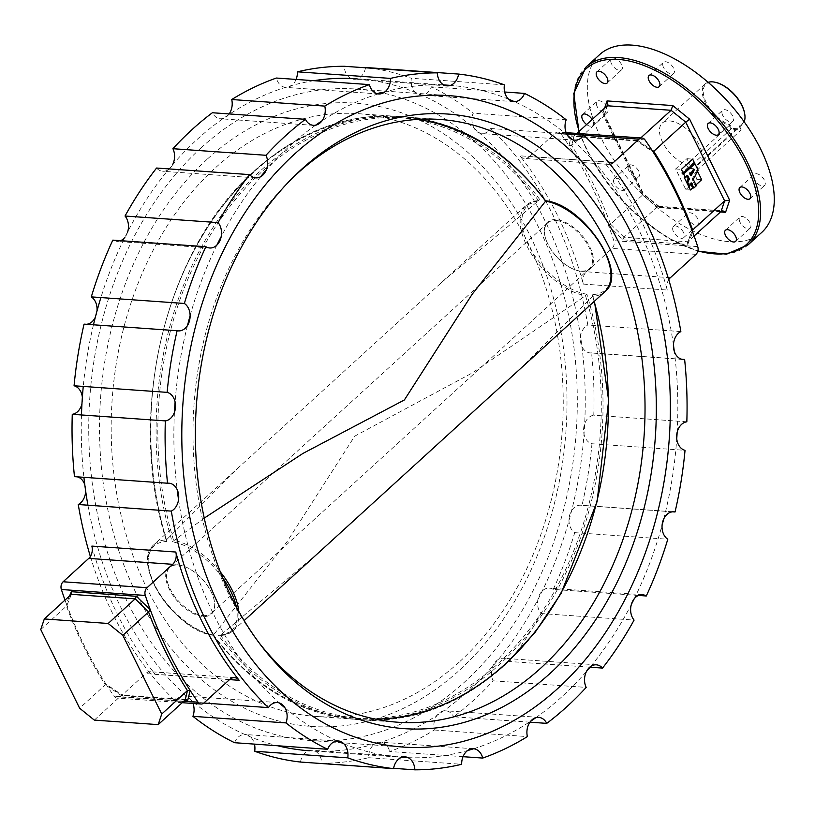 <?xml version="1.0" encoding="UTF-8"?>
<svg xmlns="http://www.w3.org/2000/svg" width="815" height="815" viewBox="0 0 815 815"><rect width="100%" height="100%" fill="white"/><g stroke="black" fill="none" stroke-linecap="round" stroke-linejoin="round"><path stroke-width="0.61" stroke-dasharray="4.08 3.06" d="M686.831 421.803L593.778 415.222A348.871 260.474 94 0 0 591.578 352.885L681.788 359.272M672.65 511.81L581.991 505.402A348.871 260.474 94 0 0 591.985 443.757A14.436 10.778 -86 0 1 583.744 432.653A14.436 10.778 -86 0 1 588.542 417.769A14.436 10.778 -86 0 1 593.778 415.222M638.44 595.429L553.232 589.398A348.871 260.474 94 0 0 574.738 532.653A14.436 10.778 -86 0 1 573.943 507.827A14.436 10.778 -86 0 1 580.8 505.229A14.436 10.778 -86 0 1 581.991 505.402M590.05 667.2L509.467 661.505A348.871 260.474 94 0 0 541.017 613.512A14.436 10.778 -86 0 1 542.525 590.732A14.436 10.778 -86 0 1 549.381 588.135A14.436 10.778 -86 0 1 553.232 589.398M529.933 722.182L453.68 716.793A348.871 260.474 94 0 0 493.126 680.82A14.436 10.778 -86 0 1 496.437 660.843A14.436 10.778 -86 0 1 503.293 658.245A14.436 10.778 -86 0 1 509.467 661.505M463.022 756.687L389.672 751.491A348.871 260.474 94 0 0 434.324 730.006A14.436 10.778 -86 0 1 438.816 713.38A14.436 10.778 -86 0 1 445.662 710.782A14.436 10.778 -86 0 1 453.68 716.793M393.594 768.331L321.803 763.248A348.871 260.474 94 0 0 368.625 757.716A14.436 10.778 -86 0 1 373.586 744.757A14.436 10.778 -86 0 1 380.432 742.159A14.436 10.778 -86 0 1 389.672 751.491M300.49 762.045A14.436 10.778 -86 0 1 305.187 752.856A14.436 10.778 -86 0 1 312.043 750.248A14.436 10.778 -86 0 1 321.803 763.248M234.577 742.71A14.436 10.778 -86 0 1 238.296 737.096A14.436 10.778 -86 0 1 245.142 734.498A14.436 10.778 -86 0 1 254.453 744.115M90.363 556.462A348.871 260.474 94 0 0 175.368 701.022A14.436 10.778 -86 0 1 177.456 698.567A14.436 10.778 -86 0 1 184.312 695.969A14.436 10.778 -86 0 1 192.972 703.447M680.851 331.593L587.798 325.012A348.871 260.474 94 0 0 490.681 128.515A14.436 10.778 -86 0 1 481.736 133.558A14.436 10.778 -86 0 1 473.118 113.193A348.871 260.474 94 0 0 431.471 86.828A14.436 10.778 -86 0 1 420.907 95.029A14.436 10.778 -86 0 1 411.351 78.271A348.871 260.474 94 0 0 365.558 67.492M591.578 352.885A14.436 10.778 -86 0 1 590.152 352.915A14.436 10.778 -86 0 1 580.667 342.494A14.436 10.778 -86 0 1 585.333 326.713A14.436 10.778 -86 0 1 587.798 325.012M201.101 147.831A326.53 243.797 94 0 0 95.63 504.811A326.53 243.797 94 0 0 309.985 740.478A326.53 243.797 94 0 0 464.947 681.697A326.53 243.797 94 0 0 570.418 324.716A326.53 243.797 94 0 0 356.063 89.049A326.53 243.797 94 0 0 201.101 147.831M754.415 179.545A7.559 3.963 47.6 0 1 754.333 174.308A7.559 3.963 47.6 0 1 764.45 180.247A7.559 3.963 47.6 0 1 764.521 185.484A7.559 3.963 47.6 0 1 754.415 179.545M740.02 222.251A7.559 3.963 47.6 0 1 739.949 217.024A7.559 3.963 47.6 0 1 750.055 222.964A7.559 3.963 47.6 0 1 750.136 228.2A7.559 3.963 47.6 0 1 740.02 222.251M688.003 218.573A7.559 3.963 47.6 0 1 687.921 213.336A7.559 3.963 47.6 0 1 698.037 219.286A7.559 3.963 47.6 0 1 698.119 224.512A7.559 3.963 47.6 0 1 688.003 218.573M683.541 232.499A7.559 3.963 -132.4 0 0 673.424 226.56A7.559 3.963 -132.4 0 0 673.506 231.796A7.559 3.963 -132.4 0 0 683.612 237.736A7.559 3.963 -132.4 0 0 683.541 232.499M628.823 170.651A7.559 3.963 47.6 0 1 628.742 165.425A7.559 3.963 47.6 0 1 638.858 171.364A7.559 3.963 47.6 0 1 638.94 176.6A7.559 3.963 47.6 0 1 628.823 170.651M624.361 184.587A7.559 3.963 -132.4 0 0 614.245 178.638A7.559 3.963 -132.4 0 0 614.327 183.874A7.559 3.963 -132.4 0 0 624.433 189.814A7.559 3.963 -132.4 0 0 624.361 184.587M597.15 106.571A7.559 3.963 47.6 0 1 597.069 101.335A7.559 3.963 47.6 0 1 607.185 107.285A7.559 3.963 47.6 0 1 607.267 112.511A7.559 3.963 47.6 0 1 597.15 106.571M586.627 124.532A7.559 3.963 -132.4 0 0 592.76 125.734A7.559 3.963 -132.4 0 0 592.688 120.498A7.559 3.963 -132.4 0 0 592.138 119.51M611.535 63.855A7.559 3.963 47.6 0 1 611.464 58.629A7.559 3.963 47.6 0 1 621.57 64.568A7.559 3.963 47.6 0 1 621.651 69.805A7.559 3.963 47.6 0 1 611.535 63.855M663.553 67.533A7.559 3.963 47.6 0 1 663.481 62.307A7.559 3.963 47.6 0 1 673.598 68.246A7.559 3.963 47.6 0 1 673.669 73.482A7.559 3.963 47.6 0 1 663.553 67.533M722.742 115.455A7.559 3.963 47.6 0 1 722.661 110.219A7.559 3.963 47.6 0 1 732.777 116.168A7.559 3.963 47.6 0 1 732.848 121.394A7.559 3.963 47.6 0 1 722.742 115.455M761.852 232.306A120.304 62.979 47.6 0 1 600.971 137.766A120.304 62.979 47.6 0 1 599.748 54.513M591.985 443.757L685.038 450.338M74.471 476.643A14.436 10.778 -86 0 1 75.897 476.622A14.436 10.778 -86 0 1 77.313 476.846M84.801 484.772A14.436 10.778 -86 0 1 85.667 491.16M82.366 397.333A14.436 10.778 -86 0 1 81.958 403.771M96.995 310.994A14.436 10.778 -86 0 1 95.335 317.218M86.451 324.299A14.436 10.778 -86 0 1 85.249 324.309A14.436 10.778 -86 0 1 84.057 324.136M127.751 231.654A14.436 10.778 -86 0 1 124.858 237.369M120.661 240.68A14.436 10.778 -86 0 1 116.667 241.403A14.436 10.778 -86 0 1 112.816 240.13M172.576 164.752A14.436 10.778 -86 0 1 162.755 171.282A14.436 10.778 -86 0 1 156.582 168.033M229.168 113.927A14.436 10.778 -86 0 1 220.386 118.746A14.436 10.778 -86 0 1 212.369 112.745M296.079 79.432A14.436 10.778 -86 0 1 285.617 87.368A14.436 10.778 -86 0 1 276.377 78.036M365.507 67.788A14.436 10.778 -86 0 1 354.005 79.279A14.436 10.778 -86 0 1 344.246 66.28M574.738 532.653L667.791 539.235M541.017 613.512L634.08 620.093M493.126 680.82L586.189 687.412M434.324 730.006L527.386 736.597M368.625 757.716L461.677 764.297M91.861 546.091A348.871 260.474 94 0 0 155.247 674.362A10.31 7.702 94 0 0 150.592 671.733A10.31 7.702 94 0 0 145.691 673.587L229.626 679.527M175.368 701.022L203.842 703.039M504.404 84.862L411.351 78.271M431.471 86.828L504.648 92.003M566.17 119.785L473.118 113.193M670.348 277.721L586.413 271.792A10.31 7.702 94 0 0 583.316 284.089A348.871 260.474 94 0 0 519.919 155.818A10.31 7.702 94 0 0 524.585 158.446A10.31 7.702 94 0 0 529.475 156.582L608.489 162.175M583.316 284.089L667.251 290.028A348.871 260.474 94 0 0 603.854 161.757L519.919 155.818M490.681 128.515L566.649 133.884M653.742 151.346L652.835 151.539L653.742 151.346L652.835 151.539L636.362 140.425L571.376 135.82L568.911 145.6A402.141 300.256 94 0 0 561.056 133.945A6.184 4.615 94 0 0 558.051 132.091A6.184 4.615 94 0 0 555.117 133.212L529.475 156.582M64.996 600.095A402.141 300.256 94 0 0 66.341 603.793L69.57 595.938M692.2 230.798L692.281 231.307C681.676 202.619 668.606 176.183 653.08 152.008L636.709 140.924L636.362 140.425L637.788 140.628L640.733 137.939M576.867 133.426L573.923 136.115L636.362 140.425M607.206 105.767L603.64 116.362L642.526 195.04L610.557 224.176A404.087 301.703 94 0 0 571.672 145.508L603.64 116.362L604.19 114.181L602.947 113.061L604.608 108.14M694.105 236.014L687.779 241.78L623.913 237.267L657.196 206.918L658.632 206.287L659.804 207.693L642.984 194.062L602.947 113.061M692.628 230.024L687.84 241.729M623.974 237.206L610.557 224.176M571.672 145.508L573.984 136.054M637.85 140.577L651.878 150.062M94.316 720.103L121.313 695.48L122.739 695.694L106.266 684.58A402.141 300.256 94 0 0 114.12 696.234A6.184 4.615 94 0 0 117.115 698.078A6.184 4.615 94 0 0 120.05 696.968L145.691 673.587M586.413 271.792L612.055 248.412A6.184 4.615 94 0 0 613.807 240.67A402.141 300.256 94 0 0 608.836 226.387L622.772 239.814L687.758 244.408L692.76 232.316L692.281 231.307M71.262 594.39L66.83 605.616L66.341 603.793A402.141 300.256 94 0 0 106.266 684.58L105.359 684.763L121.262 695.541M667.251 290.028A10.31 7.702 -86 0 1 668.738 279.647M610.15 164.263A10.31 7.702 -86 0 1 608.52 164.375A10.31 7.702 -86 0 1 603.854 161.757M610.516 224.217L608.836 226.387A402.141 300.256 94 0 0 568.911 145.6L571.631 145.539M40.75 629.547L66.443 606.126A404.087 301.703 94 0 0 105.318 684.804L79.636 708.225M105.318 684.804L106.266 684.58L105.359 684.763M185.188 700.004L121.313 695.48L122.739 695.694L122.403 695.195L106.011 684.101C90.496 659.936 77.425 633.5 66.82 604.812M571.376 135.82L573.923 136.115M687.758 244.408L687.463 242.249L692.271 230.502M623.913 237.267L622.772 239.814M721.061 211.442L657.196 206.918L642.526 195.04L643.565 193.848L604.19 114.181M207.02 159.373A312.43 233.273 94 0 0 136.533 594.135A312.43 233.273 94 0 0 459.487 670.195A312.43 233.273 94 0 0 529.974 235.433A312.43 233.273 94 0 0 207.02 159.373M459.273 662.045A302.12 225.582 -86 0 1 315.884 716.436A302.12 225.582 -86 0 1 117.554 498.383A302.12 225.582 -86 0 1 215.14 168.084A302.12 225.582 -86 0 1 358.519 113.692A302.12 225.582 -86 0 1 556.849 331.746A302.12 225.582 -86 0 1 459.273 662.045M291.576 178.903A302.12 225.582 94 0 0 289.437 181.001A302.12 225.582 94 0 0 256.959 640.07A302.12 225.582 94 0 0 258.793 642.444M535.832 717.679A336.839 251.499 94 0 0 561.942 696.693A336.839 251.499 94 0 0 586.525 671.366M590.61 666.527A336.839 251.499 94 0 0 631.35 604.465M634.243 598.75A336.839 251.499 94 0 0 662.106 525.125M663.767 518.89A336.839 251.499 94 0 0 676.745 438.786M677.143 432.337A336.839 251.499 94 0 0 674.3 351.346M673.434 344.959A336.839 251.499 94 0 0 572.212 139.518M567.515 135.422A336.839 251.499 94 0 0 514.326 101.631M508.591 99.186A336.839 251.499 94 0 0 450.43 85.392M443.981 85.025A336.839 251.499 94 0 0 384.853 91.922M378.14 93.898A336.839 251.499 94 0 0 322.017 120.803M315.558 125.204A336.839 251.499 94 0 0 289.763 145.977A336.839 251.499 94 0 0 266.199 170.121M343.849 743.769A336.839 251.499 94 0 0 401.724 757.308L309.486 750.778A336.839 251.499 94 0 0 469.338 690.142A336.839 251.499 94 0 0 578.141 321.884A336.839 251.499 94 0 0 357.021 78.78L443.788 84.923M313.826 80.685A336.839 251.499 94 0 0 197.159 139.426A336.839 251.499 94 0 0 100.907 297.556M260.555 176.784A336.839 251.499 94 0 0 221.211 236.564M216.882 245.091A336.839 251.499 94 0 0 190.129 315.629M187.521 325.419A336.839 251.499 94 0 0 175.103 401.958M174.451 412.258A336.839 251.499 94 0 0 177.191 489.662M178.546 499.666A336.839 251.499 94 0 0 279.239 702.917M285.087 708.001A336.839 251.499 94 0 0 337.451 741.059M408.142 757.665A336.839 251.499 94 0 0 467.647 750.523M473.607 748.761A336.839 251.499 94 0 0 530.687 721.204M93.46 324.798A336.839 251.499 94 0 0 83.262 386.422M81.469 414.957A336.839 251.499 94 0 0 83.914 477.315M87.918 505.198A336.839 251.499 94 0 0 277.579 745.745M744.747 114.09A26.814 14.038 47.6 0 1 739.113 125.459L740.866 128.994L731.738 128.352L729.985 124.807A26.814 14.038 47.6 0 1 705.036 99.868A26.814 14.038 47.6 0 1 713.247 82.03A26.814 14.038 47.6 0 1 715.886 82.437M739.113 125.459L739.348 126.315A27.496 14.395 -132.4 0 0 742.17 124.664A27.496 14.395 -132.4 0 0 744.166 121.781M669.686 120.936A27.496 14.395 47.6 0 1 695.704 139.07A27.496 14.395 47.6 0 1 699.321 163.733A27.496 14.395 47.6 0 1 696.499 165.374L698.312 169.051L688.278 168.338L686.464 164.671A27.496 14.395 47.6 0 1 663.909 144.642A27.496 14.395 47.6 0 1 662.269 123.085A27.496 14.395 47.6 0 1 669.686 120.936M708.174 82.305A27.496 14.395 -132.4 0 0 705.118 84.027A27.496 14.395 -132.4 0 0 706.758 105.573A27.496 14.395 -132.4 0 0 729.313 125.602L731.126 129.279L741.161 129.982L739.348 126.315L696.499 165.374M729.985 124.807L686.464 164.671M740.866 128.994L741.161 129.982L698.312 169.051M731.738 128.352L688.278 168.338M254.769 170.773A302.273 225.684 94 0 0 166.902 541.506A57.315 30.002 -132.4 0 0 154.636 585.751A57.315 30.002 -132.4 0 0 213.112 634.987A302.273 225.684 94 0 0 352.212 719.115L352.212 719.115A302.273 225.684 94 0 0 499.014 664.969A302.273 225.684 94 0 0 586.871 294.225L585.537 295.774L472.089 373.046L354.729 436.147L286.992 541.792L213.479 634.977A58.436 30.593 47.6 0 1 160.382 594.726A58.436 30.593 47.6 0 1 154.157 544.481A58.436 30.593 47.6 0 1 166.464 539.846L166.341 540.64C125.785 413.551 164.813 249.461 254.402 170.875C297.332 132.417 344.154 114.171 394.868 116.148L394.868 116.148A302.273 225.684 94 0 0 254.769 170.773M441.16 282.825L538.521 200.643A58.436 30.593 -132.4 0 0 526.215 205.268L239.213 466.934L166.464 539.836L166.902 541.506M204.239 518.116L172.23 541.883A302.273 225.684 -86 0 1 260.087 171.15A302.273 225.684 -86 0 1 406.899 117.003A302.273 225.684 -86 0 1 545.999 201.122A57.315 30.002 47.6 0 1 604.465 250.368A57.315 30.002 47.6 0 1 592.199 294.602A302.273 225.684 -86 0 1 504.342 665.346A302.273 225.684 -86 0 1 364.244 719.961L364.244 719.961A302.273 225.684 -86 0 1 218.43 635.364A57.315 30.002 -132.4 0 0 236.279 606.757M317.402 553.793L219.785 635.741L232.886 630.841A58.436 30.593 47.6 0 1 220.58 635.476L218.43 635.364M177.487 564.785A31.622 16.555 47.6 0 1 185.535 566.904A31.622 16.555 47.6 0 1 213.459 597.527A31.622 16.555 47.6 0 1 203.037 616.476A31.622 16.555 47.6 0 1 169.286 589.153A31.622 16.555 47.6 0 1 177.487 564.785M203.108 615.6A30.929 16.198 -132.4 0 0 211.452 613.175A30.929 16.198 -132.4 0 0 213.306 597.059A30.929 16.198 -132.4 0 0 185.993 567.097A30.929 16.198 -132.4 0 0 178.108 565.029A30.929 16.198 -132.4 0 0 169.775 567.454A30.929 16.198 -132.4 0 0 173.839 595.195A30.929 16.198 -132.4 0 0 203.108 615.6M581.615 271.324A31.622 16.555 -132.4 0 0 589.826 246.965A31.622 16.555 -132.4 0 0 556.064 219.632A31.622 16.555 -132.4 0 0 545.643 238.591A31.622 16.555 -132.4 0 0 573.566 269.215A31.622 16.555 -132.4 0 0 581.615 271.324M555.993 220.508A30.929 16.198 47.6 0 1 585.262 240.914A30.929 16.198 47.6 0 1 589.337 268.655A30.929 16.198 47.6 0 1 580.993 271.089A30.929 16.198 47.6 0 1 573.108 269.021A30.929 16.198 47.6 0 1 545.795 239.06A30.929 16.198 47.6 0 1 547.649 222.943A30.929 16.198 47.6 0 1 555.993 220.508M166.464 539.836A301.122 224.828 -86 0 1 254.341 171.639A301.122 224.828 -86 0 1 538.521 200.643L540.671 200.745A302.273 225.684 94 0 0 394.868 116.148A302.294 302.294 0 0 1 406.899 117.003L406.899 117.003C461.392 122.739 507.765 150.694 546.019 200.857M519.889 369.185L592.637 296.273A58.436 30.593 -132.4 0 0 604.954 291.627M417.626 119.408A301.122 224.828 94 0 0 261.442 172.138A301.122 224.828 94 0 0 173.564 540.345L173.564 540.345A58.436 30.593 47.6 0 1 220.345 571.967M592.199 294.602L594.441 301.214M213.112 634.987L213.479 634.977A301.122 224.828 -86 0 0 497.67 663.97A301.122 224.828 -86 0 0 585.537 295.774M538.532 200.633L526.215 205.268A58.436 30.593 -132.4 0 0 532.439 255.513A58.436 30.593 -132.4 0 0 585.547 295.764M693.657 163.489L693.259 162.684L682.002 172.943M684.284 177.558L686.525 175.51L686.923 176.315M688.481 186.044L690.162 182.866L690.753 184.068M696.387 185.698L695.205 185.616L692.067 179.269L696.927 170.101L697.518 171.303M695.205 185.616L695.99 184.893M685.863 189.65L697.11 179.392L686.882 158.701L675.635 168.96L685.863 189.65L690.417 189.976M697.11 179.392L701.674 179.718M675.635 168.96L681.381 169.367M686.882 158.701L692.638 159.108M694.441 162.766L693.259 162.684M698.109 170.182L696.927 170.101M687.717 175.592L686.525 175.51M691.354 182.947L690.162 182.866M693.249 179.351L692.067 179.269M691.314 175.429L690.132 175.347L690.723 174.227M692.118 171.578L693.32 169.326L689.062 173.198L690.132 175.347M694.502 169.408L693.32 169.326M690.254 173.279L689.062 173.198M579.221 131.276A118.929 62.256 -132.4 0 0 587.381 151.05A118.929 62.256 -132.4 0 0 697.915 250.857M748.211 244.734A120.304 62.979 47.6 0 1 587.34 150.194A120.304 62.979 47.6 0 1 586.117 66.942M229.535 679.608L155.247 674.362M644.991 139.874L561.056 133.945M185.066 700.105L122.739 695.694M183.895 701.175L114.12 696.234M697.732 246.609L613.807 240.67M203.984 702.907L120.05 696.968M583.886 135.239L555.117 133.212M695.99 254.351L612.055 248.412M720.47 211.982L659.804 207.693M220.58 635.476A301.122 224.828 94 0 0 375.195 719.095M586.871 294.225A57.315 30.002 47.6 0 1 528.395 244.989A57.315 30.002 47.6 0 1 540.671 200.745M594.155 301.469A301.122 224.828 94 0 0 592.637 296.273M222.75 577.967A57.315 30.002 -132.4 0 0 172.23 541.883M238.734 611.26A58.436 30.593 47.6 0 1 232.886 630.841L244.143 620.582M673.852 511.81L580.8 505.229M642.434 594.716L549.381 588.135M596.346 664.826L503.293 658.245M538.715 717.363L445.662 710.782M473.484 748.751L380.432 742.159M405.096 756.84L312.043 750.248M338.205 741.08L245.142 734.498M277.365 702.561L184.312 695.969M309.985 740.478L403.038 747.06M739.837 187.521L754.333 174.308M725.442 230.238L739.949 217.024M673.424 226.56L687.921 213.336M614.245 178.638L628.742 165.425M582.572 114.558L597.069 101.335M596.957 71.842L611.464 58.629M648.985 75.52L663.481 62.307M708.164 123.442L722.661 110.219M578.976 131.5L587.014 150.867L607.817 183.996L635.394 213.917L666.568 237.226L697.823 251.224M182.234 702.693L117.115 698.078M566.13 132.662L558.051 132.091M66.83 605.616L71.638 593.86M186.34 699.647L122.118 695.103M636.984 141.015L572.762 136.472M604.282 115.424L607.888 104.697M659.223 206.521L643.555 193.838M658.632 206.287L722.895 210.83M608.52 164.375L524.585 158.446M234.526 677.673L150.592 671.733M718.351 134.618L732.848 121.394M659.172 86.696L673.669 73.482M607.155 83.018L621.651 69.805M592.76 125.734L607.267 112.511M624.433 189.814L638.94 176.6M683.612 237.736L698.119 224.512M735.639 241.413L750.136 228.2M750.024 198.697L764.521 185.484M356.063 89.049L449.116 95.64M683.204 359.497L590.152 352.915M574.789 140.139L481.736 133.558M513.959 101.62L420.907 95.029M447.068 85.86L354.005 79.279M378.669 93.949L285.617 87.368M313.439 125.337L220.386 118.746M255.818 177.874L162.755 171.282M209.72 247.984L116.667 241.403M178.312 330.89L85.249 324.309M168.96 483.203L75.897 476.622M256.959 640.07L260.606 644.869M289.437 181.001L293.726 176.753M397.689 722.222L315.884 716.436M440.324 119.479L358.519 113.692M742.17 124.664L699.321 163.733M705.118 84.027L662.269 123.085M213.082 635.262C251.336 685.425 297.709 713.37 352.212 719.115A302.294 302.294 0 0 0 364.244 719.961C414.957 721.937 461.769 703.702 504.699 665.234M589.337 268.655L211.452 613.175M239.213 466.934L154.157 544.481C129.972 563.002 175.571 631.207 213.112 635.272M547.649 222.943L169.775 567.454"/><path stroke-width="1.22" d="M681.788 359.272L684.631 359.466A348.871 260.474 94 0 1 686.831 421.803A14.436 10.778 94 0 0 681.605 424.35A14.436 10.778 94 0 0 676.796 439.234A14.436 10.778 94 0 0 685.038 450.338A348.871 260.474 94 0 1 675.044 511.983L672.65 511.81M675.044 511.983A14.436 10.778 94 0 0 673.852 511.81A14.436 10.778 94 0 0 666.996 514.408A14.436 10.778 94 0 0 667.791 539.235A348.871 260.474 94 0 1 646.285 595.989L638.44 595.429M646.285 595.989A14.436 10.778 94 0 0 642.434 594.716A14.436 10.778 94 0 0 635.588 597.314A14.436 10.778 94 0 0 634.08 620.093A348.871 260.474 94 0 1 602.53 668.086L590.05 667.2M602.53 668.086A14.436 10.778 94 0 0 596.346 664.826A14.436 10.778 94 0 0 589.49 667.424A14.436 10.778 94 0 0 586.189 687.412A348.871 260.474 94 0 1 546.743 723.374L529.933 722.182M546.743 723.374A14.436 10.778 94 0 0 538.715 717.363A14.436 10.778 94 0 0 531.869 719.961A14.436 10.778 94 0 0 527.386 736.597A348.871 260.474 94 0 1 482.724 758.072L463.022 756.687M482.724 758.072A14.436 10.778 94 0 0 473.484 748.751A14.436 10.778 94 0 0 466.638 751.349A14.436 10.778 94 0 0 461.677 764.297A348.871 260.474 94 0 1 414.855 769.829L393.594 768.331M414.855 769.829A14.436 10.778 94 0 0 405.096 756.84A14.436 10.778 94 0 0 398.24 759.437A14.436 10.778 94 0 0 393.543 768.627A348.871 260.474 94 0 1 347.75 757.838L254.698 751.257A348.871 260.474 94 0 0 300.49 762.045L393.543 768.627M254.453 744.115A14.436 10.778 -86 0 1 254.698 751.257M347.75 757.838A14.436 10.778 94 0 0 338.205 741.08A14.436 10.778 94 0 0 331.348 743.677A14.436 10.778 94 0 0 327.63 749.291A348.871 260.474 94 0 1 285.984 722.915L192.931 716.334A348.871 260.474 94 0 0 234.577 742.71L327.63 749.291M192.972 703.447A14.436 10.778 -86 0 1 192.931 716.334M285.984 722.915A14.436 10.778 94 0 0 277.365 702.561A14.436 10.778 94 0 0 270.519 705.158A14.436 10.778 94 0 0 268.43 707.603A348.871 260.474 94 0 1 171.313 511.107A14.436 10.778 94 0 0 178.668 495.398A14.436 10.778 94 0 0 168.96 483.203A14.436 10.778 94 0 0 167.523 483.224A348.871 260.474 94 0 1 165.333 420.897A14.436 10.778 94 0 0 175.49 407.154A14.436 10.778 94 0 0 167.126 392.361A348.871 260.474 94 0 1 177.12 330.717A14.436 10.778 94 0 0 178.312 330.89A14.436 10.778 94 0 0 189.671 320.03A14.436 10.778 94 0 0 184.363 303.465A348.871 260.474 94 0 1 205.869 246.711A14.436 10.778 94 0 0 209.72 247.984A14.436 10.778 94 0 0 220.6 238.917A14.436 10.778 94 0 0 218.084 222.607A348.871 260.474 94 0 1 249.635 174.614A14.436 10.778 94 0 0 255.818 177.874A14.436 10.778 94 0 0 266.026 170.508A14.436 10.778 94 0 0 265.975 155.288A348.871 260.474 94 0 1 285.128 136.156A348.871 260.474 94 0 1 305.421 119.326A14.436 10.778 94 0 0 313.439 125.337A14.436 10.778 94 0 0 324.778 106.103A348.871 260.474 94 0 1 369.429 84.617A14.436 10.778 94 0 0 378.669 93.949A14.436 10.778 94 0 0 390.477 78.403A348.871 260.474 94 0 1 437.298 72.861A14.436 10.778 94 0 0 447.068 85.86A14.436 10.778 94 0 0 458.611 74.073A348.871 260.474 94 0 1 504.404 84.862A14.436 10.778 94 0 0 513.959 101.62A14.436 10.778 94 0 0 524.524 93.409A348.871 260.474 94 0 1 566.17 119.785A14.436 10.778 94 0 0 574.789 140.139A14.436 10.778 94 0 0 583.734 135.096A348.871 260.474 94 0 1 680.851 331.593A14.436 10.778 94 0 0 678.386 333.294A14.436 10.778 94 0 0 673.73 349.075A14.436 10.778 94 0 0 683.204 359.497A14.436 10.778 94 0 0 684.631 359.466M294.154 154.422A326.53 243.797 94 0 0 188.693 511.402A326.53 243.797 94 0 0 403.038 747.06A326.53 243.797 94 0 0 558 688.278A326.53 243.797 94 0 0 663.471 331.298A326.53 243.797 94 0 0 449.116 95.64A326.53 243.797 94 0 0 294.154 154.422M749.943 193.471A7.559 3.963 -132.4 0 0 739.837 187.521A7.559 3.963 -132.4 0 0 739.908 192.758A7.559 3.963 -132.4 0 0 750.024 198.697A7.559 3.963 -132.4 0 0 749.943 193.471M735.558 236.187A7.559 3.963 -132.4 0 0 725.442 230.238A7.559 3.963 -132.4 0 0 725.523 235.474A7.559 3.963 -132.4 0 0 735.639 241.413A7.559 3.963 -132.4 0 0 735.558 236.187M592.138 119.51A7.559 3.963 -132.4 0 0 582.572 114.558A7.559 3.963 -132.4 0 0 582.654 119.785A7.559 3.963 -132.4 0 0 586.627 124.532M607.073 77.782A7.559 3.963 -132.4 0 0 596.957 71.842A7.559 3.963 -132.4 0 0 597.038 77.079A7.559 3.963 -132.4 0 0 607.155 83.018A7.559 3.963 -132.4 0 0 607.073 77.782M659.091 81.469A7.559 3.963 -132.4 0 0 648.985 75.52A7.559 3.963 -132.4 0 0 649.056 80.756A7.559 3.963 -132.4 0 0 659.172 86.696A7.559 3.963 -132.4 0 0 659.091 81.469M718.27 129.381A7.559 3.963 -132.4 0 0 708.164 123.442A7.559 3.963 -132.4 0 0 708.235 128.678A7.559 3.963 -132.4 0 0 718.351 134.618A7.559 3.963 -132.4 0 0 718.27 129.381M760.629 149.053A120.304 62.979 47.6 0 1 761.852 232.306L748.211 244.734A120.304 62.979 47.6 0 0 746.988 161.482A120.304 62.979 47.6 0 0 586.117 66.942L599.748 54.513A120.304 62.979 47.6 0 1 760.629 149.053M305.421 119.326L212.369 112.745A348.871 260.474 94 0 0 192.075 129.575A348.871 260.474 94 0 0 172.923 148.707L265.975 155.288M85.667 491.16A14.436 10.778 -86 0 1 78.25 504.516A348.871 260.474 94 0 0 90.363 556.462M77.313 476.846A14.436 10.778 -86 0 1 84.801 484.772M81.958 403.771A14.436 10.778 -86 0 1 72.27 414.305A348.871 260.474 94 0 0 74.471 476.643L167.523 483.224M177.12 330.717L84.057 324.136A348.871 260.474 94 0 0 74.063 385.78A14.436 10.778 -86 0 1 82.366 397.333M205.869 246.711L112.816 240.13A348.871 260.474 94 0 0 91.311 296.884A14.436 10.778 -86 0 1 96.995 310.994M95.335 317.218A14.436 10.778 -86 0 1 86.451 324.299M249.635 174.614L156.582 168.033A348.871 260.474 94 0 0 125.031 216.026A14.436 10.778 -86 0 1 127.751 231.654M124.858 237.369A14.436 10.778 -86 0 1 120.661 240.68M172.923 148.707A14.436 10.778 -86 0 1 172.576 164.752M369.429 84.617L276.377 78.036A348.871 260.474 94 0 0 231.725 99.522A14.436 10.778 -86 0 1 229.168 113.927M437.298 72.861L344.246 66.28A348.871 260.474 94 0 0 297.424 71.822A14.436 10.778 -86 0 1 296.079 79.432M458.611 74.073L365.558 67.492A14.436 10.778 -86 0 1 365.507 67.788M175.785 552.03A10.31 7.702 -86 0 1 172.688 564.326L88.764 558.387A10.31 7.702 94 0 0 91.861 546.091L175.785 552.03A348.871 260.474 94 0 0 239.182 680.291L229.535 679.608M203.842 703.039L268.43 707.603M171.313 511.107L78.25 504.516M165.333 420.897L72.27 414.305M74.063 385.78L167.126 392.361M91.311 296.884L184.363 303.465M125.031 216.026L218.084 222.607M231.725 99.522L324.778 106.103M297.424 71.822L390.477 78.403M504.648 92.003L524.524 93.409M566.649 133.884L583.734 135.096M668.738 279.647A10.31 7.702 -86 0 1 670.348 277.721L695.99 254.351A6.184 4.615 94 0 0 697.732 246.609A402.141 300.256 94 0 0 692.76 232.316A402.141 300.256 94 0 0 652.835 151.539A402.141 300.256 94 0 0 644.991 139.874A6.184 4.615 94 0 0 641.986 138.03A6.184 4.615 94 0 0 639.052 139.141L613.41 162.521A10.31 7.702 -86 0 1 610.15 164.263M69.57 595.938L71.343 591.7L136.339 596.305L150.276 609.732A402.141 300.256 94 0 0 190.201 690.509A402.141 300.256 94 0 0 198.045 702.173A6.184 4.615 94 0 0 201.05 704.017A6.184 4.615 94 0 0 203.984 702.907L229.626 679.527A10.31 7.702 -86 0 1 234.526 677.673A10.31 7.702 -86 0 1 239.182 680.291M172.688 564.326L147.046 587.707A6.184 4.615 94 0 0 145.304 595.449A402.141 300.256 94 0 0 150.276 609.732L148.585 611.902L135.188 598.852L71.323 594.329L44.316 618.952L108.181 623.475L135.127 598.903M88.764 558.387L63.122 581.767A6.184 4.615 94 0 0 61.37 589.51A402.141 300.256 94 0 0 64.996 600.095M692.668 229.983L724.627 200.847L685.751 122.169L653.783 151.315A404.087 301.703 -86 0 1 692.668 229.983L692.261 230.94M640.733 137.939L671.071 110.29L607.206 105.767L576.867 133.426M607.206 105.767L607.888 104.697L607.043 100.917L672.793 105.573L689.612 119.194L729.649 200.195L725.564 212.338L722.895 210.83L721.061 211.442L694.105 236.014M651.878 150.062L653.783 151.315M187.735 700.289L186.34 699.647L185.117 700.054L187.47 690.58L190.201 690.509L187.735 700.289L185.066 700.105M185.117 700.054L158.171 724.627L94.316 720.103L79.636 708.225L40.75 629.547L44.316 618.952M161.737 714.032L187.43 690.611A404.087 301.703 -86 0 1 148.544 611.933L122.861 635.354L161.737 714.032L158.171 724.627M122.861 635.354L108.181 623.475M71.343 591.7L71.638 593.86M136.339 596.305L135.188 598.852M653.742 151.346L652.835 151.539M692.628 230.024L692.2 230.798M672.793 105.573L671.071 110.29L685.751 122.169L689.612 119.194M729.649 200.195L724.627 200.847L721.061 211.442M550.319 673.18A308.08 230.024 -86 0 1 260.606 644.869A308.08 230.024 -86 0 1 293.726 176.753A308.08 230.024 -86 0 1 301.377 169.489A308.08 230.024 -86 0 1 619.828 244.49A308.08 230.024 -86 0 1 550.319 673.18M258.793 642.444A302.12 225.582 94 0 0 397.689 722.222A302.12 225.582 94 0 0 541.079 667.831A302.12 225.582 94 0 0 638.654 337.532A302.12 225.582 94 0 0 440.324 119.479A302.12 225.582 94 0 0 296.945 173.87A302.12 225.582 94 0 0 291.576 178.903M586.525 671.366A336.839 251.499 94 0 0 590.61 666.527M631.35 604.465A336.839 251.499 94 0 0 634.243 598.75M662.106 525.125A336.839 251.499 94 0 0 663.767 518.89M676.745 438.786A336.839 251.499 94 0 0 677.143 432.337M674.3 351.346A336.839 251.499 94 0 0 673.434 344.959M572.212 139.518A336.839 251.499 94 0 0 567.515 135.422M514.326 101.631A336.839 251.499 94 0 0 508.591 99.186M450.43 85.392A336.839 251.499 94 0 0 449.625 85.331A336.839 251.499 94 0 0 443.981 85.025M384.853 91.922A336.839 251.499 94 0 0 378.14 93.898M322.017 120.803A336.839 251.499 94 0 0 315.558 125.204M357.021 78.78A336.839 251.499 94 0 0 313.826 80.685M266.199 170.121A336.839 251.499 94 0 0 260.555 176.784M221.211 236.564A336.839 251.499 94 0 0 216.882 245.091M190.129 315.629A336.839 251.499 94 0 0 187.521 325.419M175.103 401.958A336.839 251.499 94 0 0 174.451 412.258M177.191 489.662A336.839 251.499 94 0 0 178.546 499.666M279.239 702.917A336.839 251.499 94 0 0 285.087 708.001M337.451 741.059A336.839 251.499 94 0 0 343.849 743.769M402.08 757.329L401.724 757.308A336.839 251.499 94 0 0 402.08 757.329A336.839 251.499 94 0 0 408.142 757.665M467.647 750.523A336.839 251.499 94 0 0 473.607 748.761M530.687 721.204A336.839 251.499 94 0 0 535.832 717.679M100.907 297.556A336.839 251.499 94 0 0 93.46 324.798M83.262 386.422A336.839 251.499 94 0 0 81.469 414.957M83.914 477.315A336.839 251.499 94 0 0 87.918 505.198M277.579 745.745A336.839 251.499 94 0 0 309.486 750.778M715.886 82.437A26.814 14.038 47.6 0 1 716.202 82.509A26.814 14.038 47.6 0 1 744.706 113.774A26.814 14.038 47.6 0 1 744.747 114.09M744.166 121.781A27.496 14.395 -132.4 0 0 744.798 114.416A27.496 14.395 -132.4 0 0 715.57 82.356A27.496 14.395 -132.4 0 0 712.534 81.867A27.496 14.395 -132.4 0 0 708.174 82.305M317.402 553.793L604.954 291.627A58.436 30.593 -132.4 0 0 598.719 241.393A58.436 30.593 -132.4 0 0 545.622 201.132L472.119 294.317L404.383 399.961L302.936 453.435L204.239 518.116M694.91 163.723L683.663 173.982L685.466 177.639L687.717 175.592L689.409 179.025L687.728 182.193L689.663 186.126L691.354 182.947L693.85 188.01L696.387 185.698L693.249 179.351L698.109 170.182L694.91 163.723L693.728 163.642L682.471 173.901L682.002 172.943L683.194 173.025L694.441 162.766L692.638 159.108L681.381 169.367L683.194 173.025M685.466 177.639L684.284 177.558L690.417 189.976L692.668 187.929L690.753 184.068M686.923 176.315L688.227 178.933L686.536 182.112L688.481 186.044L689.663 186.126M695.99 184.893L701.674 179.718L697.518 171.303M693.85 188.01L692.668 187.929M683.663 173.982L682.471 173.901M691.314 175.429L694.502 169.408L690.254 173.279L691.314 175.429M689.409 179.025L688.227 178.933M687.728 182.193L686.536 182.112M690.723 174.227L692.118 171.578M697.915 250.857A118.929 62.256 -132.4 0 0 745.216 162.216A118.929 62.256 -132.4 0 0 626.623 60.504A118.929 62.256 -132.4 0 0 579.221 131.276M145.304 595.449L61.37 589.51M198.045 702.173L183.895 701.175M147.046 587.707L63.122 581.767M608.489 162.175L613.41 162.521M639.052 139.141L583.886 135.239M725.564 212.338L720.47 211.982M604.608 108.14L607.043 100.917M375.195 719.095A301.122 224.828 94 0 0 504.76 664.47A301.122 224.828 94 0 0 594.155 301.469M236.279 606.757A57.315 30.002 -132.4 0 0 222.75 577.967M545.622 201.142A301.122 224.828 94 0 0 417.626 119.408M220.345 571.967A58.436 30.593 47.6 0 1 238.734 611.26M697.823 251.224L726.603 254.168L748.211 244.734M201.05 704.017L182.234 702.693M641.986 138.03L566.13 132.662M578.976 131.5L573.76 93.562L586.117 66.942M449.625 85.331L443.788 84.923M716.202 82.509L715.57 82.356M744.706 113.774L744.798 114.416M317.952 553.293L244.143 620.582M604.954 291.627C629.129 273.117 583.54 204.911 545.989 200.836M504.699 665.234L535.078 632.389L561.077 593.412L597.089 501.653L608.642 400.42L594.441 301.214"/></g></svg>
